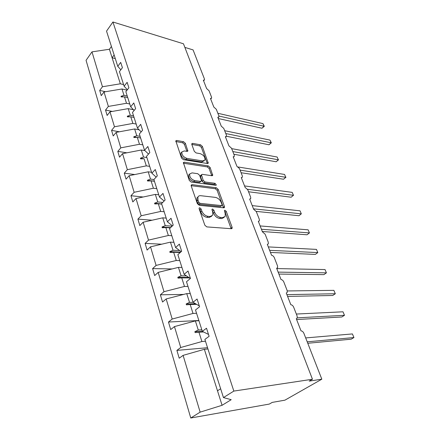 <?xml version="1.0" encoding="UTF-8"?>
<svg xmlns="http://www.w3.org/2000/svg" width="440" height="440" viewBox="0 0 440 440"><rect width="100%" height="100%" fill="white"/><g stroke="black" fill="none" stroke-linecap="round" stroke-linejoin="round"><path stroke-width="0.66" d="M199.727 207.752L199.106 208.06L199.117 208.725L204.842 225.22L206.8 226.897L231.341 228.712L232.128 228.305L232.1 227.293L226.243 211.365L224.945 210.238L224.389 210.518L225.159 213.23L225.242 216.332L222.668 217.635L220.666 217.459C217.954 216.937 215.936 215.193 214.615 212.234L213.873 210.161L212.553 209.017L211.965 209.308L212.718 212.053L212.784 215.138L210.067 216.524L207.994 216.343C205.194 215.804 203.132 214.027 201.817 211.019L201.08 208.918L199.727 207.752M185.383 143.325L183.557 141.724L176.71 140.476L175.791 140.85L181.528 158.054L183.398 159.693L207.438 163.51L208.252 163.157L202.362 146.388L200.585 144.826L192.66 143.38L191.802 143.726L191.829 144.49L194.299 151.349L196.108 152.944L200.073 153.621C203.577 154.957 205.205 157.08 204.958 159.995L202.736 160.941L186.923 158.395C183.326 157.069 181.649 154.924 181.891 151.948L184.299 150.931L186.972 151.388L187.858 151.019L185.383 143.325L184.421 144.353L182.6 142.753L175.791 141.526M233.844 391.083L112.932 22L106.53 31.125L117.761 66.325L120.703 62.398L122.413 67.694L119.449 71.61L124.108 86.207L127.133 82.319L128.904 87.797L125.851 91.68L130.675 106.794L133.793 102.949L135.625 108.63L132.484 112.464L137.484 128.128L140.696 124.328L142.593 130.218L139.354 134.002L144.54 150.249L147.851 146.504L149.826 152.62L146.487 156.343L151.866 173.201L155.281 169.521L157.328 175.868L153.885 179.531L159.467 197.038L162.993 193.424L165.121 200.013L161.568 203.61L167.371 221.799L171.012 218.262L173.228 225.121L169.548 228.635L175.588 247.549L179.355 244.101L181.654 251.235L177.854 254.661L184.135 274.351L188.034 270.996L190.432 278.427L186.5 281.754L193.045 302.264L197.076 299.013L199.579 306.757L195.503 309.975L202.329 331.359L206.509 328.229L209.115 336.309L204.892 339.4L223.454 397.573L233.844 391.083L312.461 379.247L309.205 381.117L321.822 379.192L303.881 333.311C303.166 331.766 302.214 330.963 301.032 330.891L296.28 318.703L297.209 318.115L297.149 316.096L293.651 307.148C292.958 305.657 292.023 304.86 290.846 304.75L286.27 293.007L287.227 292.435L287.172 290.565L283.8 281.947C283.124 280.506 282.205 279.714 281.034 279.565L276.623 268.246L277.613 267.69L277.547 265.958L274.302 257.648C273.647 256.256 272.74 255.47 271.574 255.282L267.322 244.371L268.334 243.832L268.268 242.226L265.133 234.207L262.449 231.864L258.346 221.331L259.38 220.814L259.314 219.323L256.289 211.58L253.638 209.259L249.678 199.084L250.734 198.589L250.668 197.203L247.742 189.722L245.13 187.424L241.302 177.595L242.38 177.122L242.314 175.835L239.487 168.603L236.913 166.32L233.206 156.816L234.3 156.371L234.234 155.166L231.501 148.176L228.96 145.91L225.379 136.719L226.485 136.301L226.419 135.179L223.773 128.409L221.265 126.165L217.8 117.266L218.917 116.875L218.851 115.83L216.293 109.28L213.818 107.052L210.463 98.434L211.591 98.071L211.525 97.092L209.044 90.745L206.608 88.539L203.352 80.19L204.496 79.855L204.43 78.942L193.078 49.902L184.866 47.405M112.932 22L183.48 43.791L312.461 379.247M192.093 184.657L191.197 185.081L191.213 185.955L197.357 203.649L199.287 205.315L223.674 207.796L224.472 207.405L224.439 206.459L218.152 189.354L216.326 187.759L192.093 184.657L191.131 185.614M189.299 180.439L183.354 162.569L184.261 162.173L208.318 165.919L210.117 167.497L212.729 175.362L211.915 175.725L202.312 174.35L201.46 174.735L203.203 180.367L205.056 181.984L215.072 183.326L216.365 185.053L215.804 185.312L191.197 182.089L189.299 180.439M105.529 91.729L99.704 90.42L101.255 95.645L104.027 91.977L108.367 106.42L126.506 103.285L129.778 103.989M127.045 90.162L121.979 88.984L104.027 91.977M112.294 111.43L105.534 110.061L107.135 115.462L109.989 111.832L114.477 126.775L132.88 123.426L136.186 124.064M133.496 109.753L128.2 108.636L109.989 111.832M119.4 131.78L111.562 130.372L113.223 135.96L116.16 132.38L120.802 147.851L139.48 144.276L142.813 144.843M139.161 129.817L134.635 128.97L116.16 132.38M126.874 152.812L117.805 151.393L119.521 157.179L122.546 153.648L127.353 169.675L146.311 165.869L149.677 166.353M144.909 150.601L141.295 150.013L122.546 153.648M134.772 174.543L124.267 173.162L126.049 179.157L129.162 175.687L134.145 192.297L153.395 188.238L156.788 188.639M151.569 172.271L148.192 171.809L129.162 175.687M143.154 197.005L130.966 195.729L132.814 201.944L136.02 198.534L141.191 215.765L160.732 211.437L164.159 211.739M158.746 194.777L155.342 194.403L136.02 198.534M152.097 220.22L137.913 219.12L139.827 225.566L143.132 222.228L148.5 240.114L168.35 235.499L171.809 235.708M166.194 218.108L162.756 217.828L143.132 222.228M161.706 244.195L145.123 243.397L147.109 250.091L150.519 246.829L156.096 265.408L176.259 260.491L179.746 260.59M173.916 242.314L170.451 242.138L150.519 246.829M172.134 268.939L152.603 268.603L154.671 275.561L158.191 272.388L163.988 291.698L184.476 286.451L187.99 286.435M181.935 267.449L178.437 267.382L158.191 272.388M183.579 294.437L160.38 294.8L162.531 302.027L166.166 298.952L172.194 319.039L193.017 313.451L196.565 313.302M190.267 293.562L186.742 293.618L166.166 298.952M198.864 320.507L168.471 322.036L170.704 329.56L174.465 326.59L180.741 347.501L176.886 350.389L179.212 358.215L183.101 355.366L200.145 412.137L190.762 418L269.308 404.074L272.223 402.397L284.916 400.169L321.822 379.192M198.935 320.722L195.377 320.903L174.465 326.59M207.95 348.981L204.364 349.3L183.101 355.366M111.425 46.47L109.412 49.264L120.34 83.804L123.585 84.574M120.34 83.804L102.46 86.746L99.704 90.42M117.761 66.325L120.835 69.779M105.534 110.061L108.367 106.42M124.108 86.207L127.369 89.749M111.562 130.372L114.477 126.775M130.675 106.794L134.145 110.434M117.805 151.393L120.802 147.851M137.484 128.128L141.191 131.857M124.267 173.162L127.353 169.675M144.54 150.249L148.522 154.072M130.966 195.729L134.145 192.297M151.866 173.201L156.156 177.111M137.913 219.12L141.191 215.765M159.467 197.038L164.126 201.025M145.123 243.397L148.5 240.114M167.371 221.799L172.453 225.858M152.603 268.603L156.096 265.408M175.588 247.549L181.187 251.658M160.38 294.8L163.988 291.698M184.135 274.351L190.372 278.476M168.471 322.036L172.194 319.039M193.045 302.264L199.304 305.916M109.412 49.264L91.988 51.865L102.46 86.746M91.988 51.865L86.059 60.324L190.762 418M121.979 88.984L123.987 95.321L121.028 96.305L121.22 96.932L124.476 96.861L126.506 103.285M127.738 97.587L124.476 96.861M127.248 96.052L123.987 95.321M128.2 108.636L130.273 115.192L127.276 116.226L127.479 116.875L130.779 116.782L132.88 123.426M134.074 117.447L130.779 116.782M133.567 115.858L130.273 115.192M134.635 128.97L136.78 135.751L133.738 136.84L133.953 137.511L137.302 137.401L139.48 144.276M140.63 137.989L137.302 137.401M140.102 136.345L136.78 135.751M141.295 150.013L143.517 157.036L140.437 158.18L140.651 158.879L144.056 158.746L146.311 165.869M140.437 158.18L144.056 158.746M146.872 157.553L143.517 157.036M148.192 171.809L150.496 179.086L147.373 180.29L147.598 181.016L151.058 180.857L153.395 188.238M154.44 181.286L151.058 180.857M153.89 179.52L150.496 179.086M155.342 194.403L157.729 201.944L154.561 203.214L154.798 203.962L158.312 203.781L160.732 211.437M161.728 204.116L158.312 203.781M162.718 202.444L157.729 201.944M162.756 217.828L165.231 225.654L162.019 226.99L162.261 227.766L165.836 227.557L168.35 235.499M170.352 227.871L165.836 227.557M172.15 226.149L165.231 225.654M170.451 242.138L173.019 250.261L169.763 251.674L170.016 252.478L173.646 252.241L176.259 260.491M180.263 252.494L173.646 252.241M179.652 250.536L173.019 250.261M178.437 267.382L181.11 275.825L177.804 277.31L178.068 278.152L181.759 277.877L184.476 286.451M189.53 277.921L181.759 277.877M186.428 275.869L181.11 275.825M186.742 293.618L189.519 302.395L186.164 303.963L186.439 304.838L190.196 304.53L193.017 313.451M196.609 304.343L190.196 304.53M193.105 302.302L189.519 302.395M202.329 331.359L208.505 334.422M195.377 320.903L198.27 330.033L194.86 331.694L195.146 332.602L198.968 332.255L201.911 341.539L180.741 347.501M203.533 331.958L198.968 332.255M201.911 341.539L205.486 341.259M201.834 329.808L198.27 330.033M207.543 347.71L176.886 350.389M223.454 397.573L231.204 399.691L222.085 405.295L200.145 412.137M204.364 349.3L222.085 405.295M220.644 388.768L217.492 390.786M115.302 58.614L112.101 57.761L114.142 54.978M202.279 331.21L194.86 331.694M195.509 303.699L186.164 303.963M188.716 277.382L177.804 277.31M180.697 252.098L169.763 251.674M170.638 227.59L162.019 226.99M161.662 203.918L154.561 203.214M154.407 181.181L147.373 180.29M136.972 137.412L133.738 136.84M130.147 116.804L127.276 116.226M123.607 96.877L121.028 96.305M199.183 208.912L200.03 209.902L200.761 212.009C202.07 215.012 204.127 216.782 206.932 217.316L207.994 216.343M211.629 216.299L209.006 217.498L206.932 217.316M224.098 217.443L221.606 218.592L219.599 218.416C216.887 217.899 214.874 216.156 213.56 213.202L212.058 210.194M231.127 228.696L225.187 212.316L224.505 211.442M223.482 207.779L217.124 190.322L215.303 188.733L191.142 185.674M198.737 202.186L200.079 203.346L221.474 205.585L222.035 205.31L222.013 204.649L221.238 202.527C219.951 199.667 217.976 197.945 215.314 197.373L200.728 195.701C199.359 195.575 198.418 196.031 197.912 197.071L197.972 199.997L198.737 202.186L197.692 203.181L199.04 204.341L200.079 203.346M221.766 205.557L220.424 206.547L199.04 204.341M197.978 196.928L196.878 198.066L196.933 200.992L197.972 199.997M197.692 203.181L196.933 200.992M183.326 163.207L207.323 166.909L208.318 165.919M211.756 175.703L209.121 168.487L207.323 166.909M200.788 175.401L200.481 176.578L202.191 181.363L204.039 182.974L214.055 184.299L215.072 183.326M215.248 185.24L214.055 184.299M192.082 172.882L189.695 173.965C189.409 177.1 191.114 179.316 194.799 180.615L200.486 181.374L201.344 180.978L201.322 180.114L199.606 175.312L197.753 173.696L192.082 172.882M189.668 174.031L188.694 174.982C188.403 178.112 190.102 180.329 193.787 181.621L194.799 180.615M200.998 181.319L199.469 182.375L193.787 181.621M186.896 151.371L184.421 144.353M181.847 152.075L180.917 152.982C180.67 155.958 182.341 158.097 185.939 159.418L186.923 158.395M204.149 160.809L201.746 161.942L185.939 159.418M207.284 163.482L201.394 147.389L199.623 145.827L191.807 144.419M307.775 343.266L351.197 339.185L353.942 337.546L352.407 333.933L305.685 337.925M352.407 333.933L353.942 337.546L307.214 341.831M296.604 319.539L341.809 316.987L344.482 315.298L342.991 311.8L296.346 314.039M342.991 311.8L344.482 315.298L297.319 317.84M287.601 296.428L332.712 295.482L335.313 293.744L333.867 290.351L287.298 290.95M333.867 290.351L335.313 293.744L286.902 294.63M278.894 274.076L323.895 274.632L326.425 272.85L325.028 269.561L276.755 268.582M325.028 269.561L326.425 272.85L278.13 272.118M270.468 252.445L315.343 254.403L317.807 252.588L316.448 249.392L268.312 246.912M316.448 249.392L317.807 252.588L269.643 250.338M262.306 231.495L307.043 234.779L309.441 232.925L308.127 229.829L260.139 225.935M308.127 229.829L309.441 232.925L261.432 229.251M256.207 211.387L298.986 215.727L301.323 213.84L300.047 210.832L252.219 205.612M300.047 210.832L301.323 213.84L253.473 208.83M248.54 191.763L291.159 197.219L293.442 195.305L292.199 192.379L244.547 185.922M292.199 192.379L293.442 195.305L247.522 189.266M293.612 195.162L291.159 197.219M241.098 172.728L283.553 179.24L285.78 177.293L284.576 174.455L238.304 167.019M284.576 174.455L285.78 177.293L240.081 170.126M285.978 177.221L283.553 179.24M233.877 154.259L276.161 161.766L278.339 159.791L277.162 157.031L231.677 148.632M277.162 157.031L278.339 159.791L232.821 151.558M278.559 159.781L276.161 161.766M226.501 136.263L268.978 144.771L271.095 142.774L269.957 140.091L224.664 130.697M269.957 140.091L271.337 142.819L225.775 133.535M271.337 142.819L268.978 144.771M218.29 118.531L261.982 128.238L264.055 126.22L262.944 123.607L217.855 113.278M262.944 123.607L264.319 126.319L218.922 116.034M264.319 126.319L261.982 128.238M200.761 212.009L201.817 211.019M209.006 217.498L210.067 216.524M212.823 211.129L213.873 210.161M213.56 213.202L214.615 212.234M219.599 218.416L220.666 217.459M221.606 218.592L222.668 217.635M225.187 212.316L226.243 211.365M231.017 228.228L232.1 227.293M200.03 209.902L201.08 208.918M215.303 188.733L216.326 187.759M217.124 190.322L218.152 189.354M223.388 207.416L224.439 206.459M220.424 206.547L221.474 205.585M183.315 163.157L184.261 162.173M209.121 168.487L210.117 167.497M211.69 175.494L212.696 174.515M200.481 176.578L201.487 175.582M202.191 181.363L203.203 180.367M204.039 182.974L205.056 181.984M199.469 182.375L200.486 181.374M186.863 151.261L187.831 150.238M201.746 161.942L202.736 160.941M191.774 144.315L192.66 143.38M199.623 145.827L200.585 144.826M201.394 147.389L202.362 146.388M207.235 163.334L208.225 162.344M175.78 141.488L176.71 140.476M182.6 142.753L183.557 141.724M267.399 244.58L267.702 244.338M258.451 221.601L258.814 221.293M249.805 199.413L250.228 199.04M241.456 177.98L241.923 177.54M233.382 157.262L233.893 156.761M225.572 137.22L226.122 136.664M218.02 117.827L218.598 117.216M210.7 99.05L211.305 98.389M203.615 80.856L204.237 80.146M231.693 228.679L232.128 228.305M224.081 207.757L224.472 207.405M196.878 198.066L197.912 197.071M212.399 175.681L212.729 175.362M200.453 175.731L201.46 174.735M188.694 174.982L189.695 173.965M187.561 151.327L187.858 151.019M180.917 152.982L181.891 151.948M207.95 163.46L208.252 163.157"/></g></svg>

